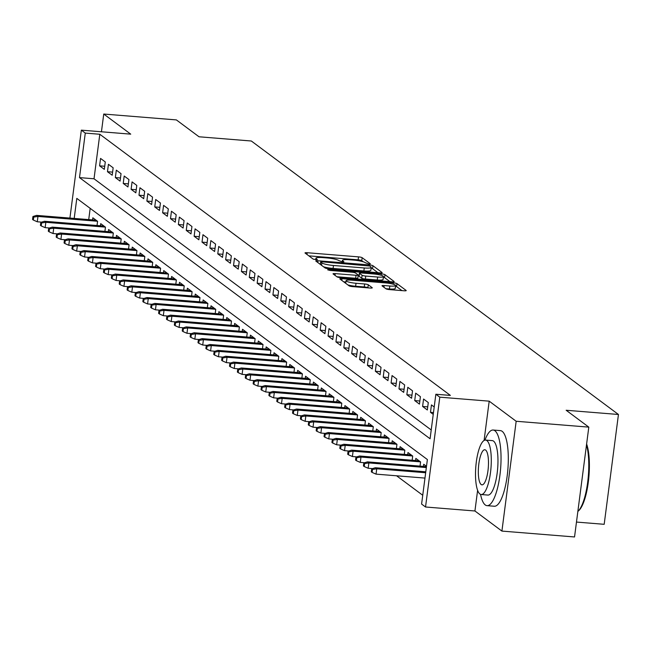 <?xml version="1.0" encoding="UTF-8"?>
<svg xmlns="http://www.w3.org/2000/svg" width="651" height="651" viewBox="0 0 651 651"><rect width="100%" height="100%" fill="white"/><g stroke="black" fill="none" stroke-linecap="round" stroke-linejoin="round"><path stroke-width="0.98" d="M368.905 264.046L370.362 263.801L362.143 257.682A2.978 0.488 7.4 0 0 358.522 256.876L307.191 252.726A2.978 0.488 7.4 0 0 305.01 252.922A2.978 0.488 7.4 0 0 305.116 253.076L313.326 259.196L317.395 259.627L316.256 258.724A9.529 1.571 7.4 0 1 315.93 258.235A9.529 1.571 7.4 0 1 322.912 257.617L327.184 257.967A9.529 1.571 7.4 0 1 338.789 260.546L342.385 261.905L343.915 261.767L342.776 260.872A9.529 1.571 7.4 0 1 342.45 260.376A9.529 1.571 7.4 0 1 349.432 259.765L353.705 260.107A9.529 1.571 7.4 0 1 365.309 262.687L368.905 264.046M386.002 288.808A2.978 0.488 7.4 0 0 389.632 289.614L404.027 290.777A2.978 0.488 7.4 0 0 406.208 290.582A2.978 0.488 7.4 0 0 406.11 290.427L396.988 283.633A2.978 0.488 7.4 0 0 393.359 282.827L342.027 278.677A2.978 0.488 7.4 0 0 339.846 278.872A2.978 0.488 7.4 0 0 339.952 279.027L349.074 285.822A2.978 0.488 7.4 0 0 352.704 286.627L370.094 288.035A2.978 0.488 7.4 0 0 372.274 287.84A2.978 0.488 7.4 0 0 372.177 287.685L368.271 284.78A2.978 0.488 7.4 0 0 364.641 283.974L356.016 283.275A7.967 1.318 7.4 0 1 346.047 280.711A7.967 1.318 7.4 0 1 351.882 280.199L385.677 282.925A7.967 1.318 7.4 0 1 395.645 285.496A7.967 1.318 7.4 0 1 389.811 286.009L384.18 285.553A2.978 0.488 7.4 0 0 381.999 285.74A2.978 0.488 7.4 0 0 382.096 285.895L386.002 288.808M588.805 427.129L574.54 536.961L501.913 531.086L516.17 421.262L588.805 427.129L566.158 410.26L618.45 414.484L251.327 141.007L199.027 136.783L176.38 119.914L103.745 114.039L130.729 134.147L81.342 130.151L85.281 133.089L99.806 134.261L450.386 395.417L435.861 394.237L439.799 397.175L425.534 506.999L421.596 504.061L427.382 459.541L76.802 198.384L74.198 218.427M516.17 421.262L489.194 401.162L439.799 397.175M379.981 272.859A2.978 0.488 7.4 0 0 382.161 272.671A2.978 0.488 7.4 0 0 382.056 272.517L372.933 265.722A2.978 0.488 7.4 0 0 369.312 264.908L317.981 260.766A2.978 0.488 7.4 0 0 315.8 260.953A2.978 0.488 7.4 0 0 315.898 261.108L325.028 267.911A2.978 0.488 7.4 0 0 328.649 268.717L379.981 272.859M384.961 274.673L394.083 281.476A2.978 0.488 7.4 0 1 394.189 281.623A2.978 0.488 7.4 0 1 392.008 281.818L340.676 277.668A2.978 0.488 7.4 0 1 337.047 276.862L333.141 273.957A2.978 0.488 7.4 0 1 333.043 273.802A2.978 0.488 7.4 0 1 335.224 273.607L356.04 275.292A2.978 0.488 7.4 0 0 358.221 275.096A2.978 0.488 7.4 0 0 358.123 274.95L355.527 273.013A2.978 0.488 7.4 0 0 351.906 272.208L330.228 270.458L327.624 269.791L329.146 269.652L381.331 273.868A2.978 0.488 7.4 0 1 384.961 274.673L384.57 277.643L389.957 281.655M103.745 114.039L101.442 131.779M105.283 161.944L100.555 158.421L99.595 165.842L104.323 169.366L105.283 161.944M113.16 167.812L108.432 164.288L107.472 171.709L112.2 175.233L113.16 167.812M121.037 173.679L116.317 170.155L115.349 177.577L120.077 181.1L121.037 173.679M128.922 179.546L124.195 176.03L123.226 183.444L127.954 186.967L128.922 179.546M136.8 185.413L132.072 181.898L131.103 189.319L135.831 192.834L136.8 185.413M144.677 191.288L139.949 187.765L138.98 195.186L143.708 198.71L144.677 191.288M152.554 197.155L147.826 193.632L146.866 201.053L151.593 204.577L152.554 197.155M160.431 203.022L155.703 199.499L154.743 206.92L159.471 210.444L160.431 203.022M168.308 208.89L163.58 205.366L162.62 212.787L167.348 216.311L168.308 208.89M176.185 214.757L171.457 211.241L170.497 218.663L175.225 222.178L176.185 214.757M184.07 220.632L179.342 217.108L178.374 224.53L183.102 228.045L184.07 220.632M191.947 226.499L187.219 222.976L186.251 230.397L190.979 233.921L191.947 226.499M199.824 232.366L195.097 228.843L194.128 236.264L198.856 239.788L199.824 232.366M207.702 238.233L202.974 234.71L202.013 242.131L206.733 245.655L207.702 238.233M215.579 244.101L210.851 240.585L209.891 247.998L214.618 251.522L215.579 244.101M223.456 249.968L218.728 246.452L217.768 253.874L222.496 257.389L223.456 249.968M231.333 255.843L226.605 252.319L225.645 259.741L230.373 263.264L231.333 255.843M239.21 261.71L234.49 258.187L233.522 265.608L238.25 269.132L239.21 261.71M247.095 267.577L242.367 264.054L241.399 271.475L246.127 274.999L247.095 267.577M254.972 273.444L250.244 269.921L249.276 277.342L254.004 280.866L254.972 273.444M262.849 279.312L258.121 275.796L257.161 283.218L261.881 286.733L262.849 279.312M270.726 285.187L265.999 281.663L265.038 289.085L269.766 292.6L270.726 285.187M278.604 291.054L273.876 287.53L272.915 294.952L277.643 298.475L278.604 291.054M286.481 296.921L281.753 293.398L280.793 300.819L285.52 304.342L286.481 296.921M294.358 302.788L289.638 299.265L288.67 306.686L293.398 310.21L294.358 302.788M302.243 308.655L297.515 305.14L296.547 312.553L301.275 316.077L302.243 308.655M310.12 314.523L305.392 311.007L304.424 318.429L309.152 321.944L310.12 314.523M317.997 320.398L313.269 316.874L312.309 324.296L317.029 327.819L317.997 320.398M325.874 326.265L321.146 322.741L320.186 330.163L324.914 333.686L325.874 326.265M333.751 332.132L329.024 328.609L328.063 336.03L332.791 339.553L333.751 332.132M341.629 337.999L336.901 334.476L335.94 341.897L340.668 345.421L341.629 337.999M349.506 343.866L344.786 340.351L343.818 347.772L348.545 351.288L349.506 343.866M357.391 349.742L352.663 346.218L351.695 353.639L356.423 357.155L357.391 349.742M365.268 355.609L360.54 352.085L359.572 359.507L364.3 363.03L365.268 355.609M373.145 361.476L368.417 357.952L367.449 365.374L372.177 368.897L373.145 361.476M381.022 367.343L376.294 363.819L375.334 371.241L380.062 374.764L381.022 367.343M388.899 373.21L384.171 369.695L383.211 377.108L387.939 380.632L388.899 373.21M396.776 379.077L392.048 375.562L391.088 382.983L395.816 386.499L396.776 379.077M404.653 384.953L399.926 381.429L398.965 388.85L403.693 392.366L404.653 384.953M412.531 390.82L407.811 387.296L406.842 394.718L411.57 398.241L412.531 390.82M420.416 396.687L415.688 393.163L414.72 400.585L419.447 404.108L420.416 396.687M428.293 402.554L423.565 399.03L422.597 406.452L427.325 409.975L428.293 402.554M434.209 406.965L431.442 404.906L430.482 412.327L433.249 414.386M99.806 134.261L94.021 178.781L431.222 429.969M396.597 475.8L422.743 495.265M90.18 208.361L88.723 219.599M92.572 219.916L92.849 217.784L97.577 221.307L97.032 225.506M100.449 225.783L100.726 223.651L105.454 227.175L104.909 231.374M108.326 231.65L108.603 229.526L113.331 233.042L112.786 237.241M116.204 237.517L116.48 235.393L121.208 238.909L120.663 243.108M124.081 243.384L124.357 241.261L129.085 244.784L128.54 248.975M131.966 249.252L132.234 247.128L136.962 250.651L136.417 254.85M139.843 255.127L140.12 252.995L144.839 256.518L144.294 260.717M147.72 260.994L147.997 258.862L152.725 262.386L152.179 266.584M155.597 266.861L155.874 264.737L160.602 268.253L160.056 272.452M163.474 272.728L163.751 270.604L168.479 274.128L167.934 278.319M171.351 278.595L171.628 276.472L176.356 279.995L175.811 284.194M179.228 284.463L179.505 282.339L184.233 285.862L183.688 290.061M187.106 290.338L187.382 288.206L192.11 291.729L191.565 295.928M194.991 296.205L195.267 294.081L199.987 297.597L199.442 301.795M202.868 302.072L203.145 299.948L207.872 303.464L207.327 307.663M210.745 307.939L211.022 305.815L215.75 309.339L215.204 313.53M218.622 313.806L218.899 311.683L223.627 315.206L223.081 319.405M226.499 319.682L226.776 317.55L231.504 321.073L230.959 325.272M234.376 325.549L234.653 323.417L239.381 326.94L238.836 331.139M242.253 331.416L242.53 329.292L247.258 332.807L246.713 337.006M250.139 337.283L250.415 335.159L255.135 338.683L254.59 342.874M258.016 343.15L258.292 341.026L263.02 344.55L262.475 348.749M265.893 349.017L266.169 346.893L270.897 350.417L270.352 354.616M273.77 354.893L274.047 352.761L278.774 356.284L278.229 360.483M281.647 360.76L281.924 358.636L286.652 362.151L286.106 366.35M289.524 366.627L289.801 364.503L294.529 368.018L293.983 372.217M297.401 372.494L297.678 370.37L302.406 373.894L301.861 378.085M305.286 378.361L305.555 376.237L310.283 379.761L309.738 383.96M313.164 384.236L313.44 382.104L318.168 385.628L317.623 389.827M321.041 390.104L321.317 387.972L326.045 391.495L325.5 395.694M328.918 395.971L329.194 393.847L333.922 397.362L333.377 401.561M336.795 401.838L337.072 399.714L341.799 403.238L341.254 407.428M344.672 407.705L344.949 405.581L349.677 409.105L349.131 413.304M352.549 413.572L352.826 411.448L357.554 414.972L357.008 419.171M360.434 419.447L360.703 417.315L365.431 420.839L364.885 425.038M368.311 425.315L368.588 423.191L373.308 426.706L372.763 430.905M376.188 431.182L376.465 429.058L381.193 432.573L380.648 436.772M384.066 437.049L384.342 434.925L389.07 438.448L388.525 442.639M391.943 442.916L392.219 440.792L396.947 444.316L396.402 448.515M399.82 448.791L400.096 446.659L404.824 450.183L404.279 454.382M407.697 454.658L407.974 452.526L412.701 456.05L412.156 460.249M415.574 460.526L415.851 458.402L420.579 461.917L420.033 466.116M423.459 466.393L423.736 464.269L426.503 466.328M576.477 522.069L604.185 524.307L618.45 414.484M477.614 490.325L474.929 510.986L501.913 531.086M474.929 510.986L425.534 506.999M85.281 133.089L79.495 177.609L430.075 438.766L435.861 394.237M69.917 218.085L81.342 130.151M94.021 178.781L79.495 177.609M99.595 165.842L104.721 166.257M107.472 171.709L112.599 172.124M115.349 177.577L120.484 177.992M123.226 183.444L128.361 183.859M131.103 189.319L136.238 189.734M138.98 195.186L144.115 195.601M146.866 201.053L151.992 201.468M154.743 206.92L159.869 207.335M162.62 212.787L167.746 213.202M170.497 218.663L175.632 219.07M178.374 224.53L183.509 224.945M186.251 230.397L191.386 230.812M194.128 236.264L199.263 236.679M202.013 242.131L207.14 242.546M209.891 247.998L215.017 248.413M217.768 253.874L222.894 254.289M225.645 259.741L230.771 260.156M233.522 265.608L238.657 266.023M241.399 271.475L246.534 271.89M249.276 277.342L254.411 277.757M257.161 283.218L262.288 283.624M265.038 289.085L270.165 289.5M272.915 294.952L278.042 295.367M280.793 300.819L285.919 301.234M288.67 306.686L293.804 307.101M296.547 312.553L301.682 312.968M304.424 318.429L309.559 318.844M312.309 324.296L317.436 324.711M320.186 330.163L325.313 330.578M328.063 336.03L333.19 336.445M335.94 341.897L341.067 342.312M343.818 347.772L348.952 348.179M351.695 353.639L356.829 354.054M359.572 359.507L364.706 359.922M367.449 365.374L372.584 365.789M375.334 371.241L380.461 371.656M383.211 377.108L388.338 377.523M391.088 382.983L396.215 383.398M398.965 388.85L404.1 389.265M406.842 394.718L411.977 395.133M414.72 400.585L419.854 401M422.597 406.452L427.731 406.867M430.482 412.327L433.485 412.563M489.194 401.162L484.084 440.483M363.323 261.816L361.761 260.652A2.978 0.488 7.4 0 0 358.14 259.847L308.859 255.859M320.414 263.964L319.641 263.899M377.93 272.696L372.551 268.684A2.978 0.488 7.4 0 0 371.135 268.204M369.792 266.031L322.196 261.824L320.674 261.962L321.863 262.898A9.529 1.571 7.4 0 0 333.467 265.486L364.267 267.968A9.529 1.571 7.4 0 0 371.241 267.358A9.529 1.571 7.4 0 0 370.915 266.861L369.792 266.031M323.466 266.747A9.529 1.571 7.4 0 0 333.076 268.448L333.467 265.486M371.241 267.358L370.858 270.32A9.529 1.571 7.4 0 1 363.876 270.938L333.076 268.448M336.884 276.748L355.658 278.262A2.978 0.488 7.4 0 0 357.838 278.067A2.978 0.488 7.4 0 0 357.733 277.912M358.18 274.999L359.173 275.08M377.645 277.041A7.967 1.318 7.4 0 0 383.48 276.52A7.967 1.318 7.4 0 0 373.503 273.957L361.598 272.997A2.978 0.488 7.4 0 0 359.417 273.184A2.978 0.488 7.4 0 0 359.523 273.339L362.111 275.267A2.978 0.488 7.4 0 0 365.74 276.073L377.645 277.041L377.255 280.003A7.967 1.318 7.4 0 0 383.089 279.491L383.48 276.52M359.173 276.032A2.978 0.488 7.4 0 0 359.035 276.154A2.978 0.488 7.4 0 0 359.132 276.309L359.523 273.339M377.255 280.003L365.349 279.043A2.978 0.488 7.4 0 1 361.728 278.237L359.132 276.309M384.57 277.643A2.978 0.488 7.4 0 0 383.39 277.212M395.645 285.496L395.255 288.458A7.967 1.318 7.4 0 1 389.428 288.979L385.84 288.686M347.821 284.894A7.967 1.318 7.4 0 0 355.633 286.245L356.016 283.275M368.043 287.872L367.88 287.75A2.978 0.488 7.4 0 0 364.259 286.945L355.633 286.245M345.876 281.989L343.695 281.81M401.984 290.615L396.597 286.603A2.978 0.488 7.4 0 0 395.548 286.204M32.932 216.506L32.55 219.468L33.339 220.054L33.722 217.092L32.932 216.506L36.554 215.383L37.97 216.441L37.278 221.788L41.583 222.129M33.722 217.092L37.97 216.441L97.504 221.25M36.554 215.383L96.079 220.193M37.278 221.788L33.339 220.054M480.552 494.378A37.937 10.562 -85.4 0 0 485.264 504.948A37.937 10.562 -85.4 0 0 487.029 505.656A37.937 10.562 -85.4 0 0 500.31 471.951A37.937 10.562 -85.4 0 0 494.898 430.742A37.937 10.562 -85.4 0 0 493.141 430.034A37.937 10.562 -85.4 0 0 484.938 440.125M487.029 505.656L494.288 506.242A37.937 10.562 -85.4 0 0 507.577 472.536A37.937 10.562 -85.4 0 0 502.165 431.328A37.937 10.562 -85.4 0 0 500.399 430.62L493.141 430.034M485.597 440.076L492.286 440.621A27.309 7.609 94.6 0 1 493.556 441.126A27.309 7.609 94.6 0 1 497.445 470.803A27.309 7.609 94.6 0 1 487.884 495.069L481.203 494.524A27.309 7.609 -85.4 0 0 490.764 470.258A27.309 7.609 -85.4 0 0 486.875 440.589A27.309 7.609 -85.4 0 0 485.597 440.076A27.309 7.609 -85.4 0 0 476.036 464.342A27.309 7.609 -85.4 0 0 479.933 494.019A27.309 7.609 -85.4 0 0 481.203 494.524M481.162 484.523A17.601 4.899 -85.4 0 0 481.984 484.849A17.601 4.899 -85.4 0 0 488.144 469.208A17.601 4.899 -85.4 0 0 485.638 450.085A17.601 4.899 -85.4 0 0 484.816 449.76A17.601 4.899 -85.4 0 0 478.656 465.4A17.601 4.899 -85.4 0 0 481.162 484.523M577.852 511.458A37.937 10.562 -85.4 0 0 577.95 511.369A37.937 10.562 -85.4 0 0 587.69 482.098A37.937 10.562 -85.4 0 0 586.502 444.893M586.616 443.998A37.026 10.31 94.6 0 1 588.504 480.552A37.026 10.31 94.6 0 1 578.82 510.563L577.95 511.369M40.818 222.373L40.427 225.344L41.216 225.93L41.599 222.959L40.818 222.373L44.431 221.259L45.847 222.308L45.155 227.655L49.46 228.005M41.599 222.959L45.847 222.308L105.381 227.118M44.431 221.259L103.957 226.068M45.155 227.655L41.216 225.93M48.695 228.241L48.304 231.211L49.094 231.797L49.476 228.826L48.695 228.241L52.308 227.126L53.724 228.184L53.032 233.522L57.345 233.872M49.476 228.826L53.724 228.184L113.258 232.993M52.308 227.126L111.842 231.935M53.032 233.522L49.094 231.797M56.572 234.108L56.181 237.078L56.971 237.664L57.361 234.694L56.572 234.108L60.185 232.993L61.601 234.051L60.909 239.389L65.222 239.739M57.361 234.694L61.601 234.051L121.135 238.86M60.185 232.993L119.719 237.802M60.909 239.389L56.971 237.664M64.449 239.975L64.067 242.945L64.848 243.531L65.238 240.561L64.449 239.975L68.062 238.86L69.486 239.918L68.786 245.256L73.099 245.606M65.238 240.561L69.486 239.918L129.012 244.727M68.062 238.86L127.596 243.669M68.786 245.256L64.848 243.531M72.326 245.842L71.944 248.812L72.733 249.398L73.115 246.436L72.326 245.842L75.939 244.727L77.363 245.785L76.663 251.131L80.976 251.473M73.115 246.436L77.363 245.785L136.889 250.594M75.939 244.727L135.473 249.536M76.663 251.131L72.733 249.398M80.203 251.717L79.821 254.679L80.61 255.273L80.993 252.303L80.203 251.717L83.824 250.594L85.24 251.652L84.549 256.999L88.853 257.348M80.993 252.303L85.24 251.652L144.766 256.461M83.824 250.594L143.35 255.404M84.549 256.999L80.61 255.273M88.08 257.584L87.698 260.555L88.487 261.141L88.87 258.17L88.08 257.584L91.701 256.47L93.117 257.519L92.426 262.866L96.73 263.216M88.87 258.17L93.117 257.519L152.651 262.329M91.701 256.47L151.227 261.279M92.426 262.866L88.487 261.141M95.957 263.452L95.575 266.422L96.364 267.008L96.747 264.037L95.957 263.452L99.579 262.337L100.995 263.395L100.303 268.733L104.608 269.083M96.747 264.037L100.995 263.395L160.528 268.204M99.579 262.337L159.104 267.146M100.303 268.733L96.364 267.008M103.843 269.319L103.452 272.289L104.241 272.875L104.624 269.905L103.843 269.319L107.456 268.204L108.872 269.262L108.18 274.6L112.493 274.95M104.624 269.905L108.872 269.262L168.406 274.071M107.456 268.204L166.99 273.013M108.18 274.6L104.241 272.875M111.72 275.186L111.329 278.156L112.118 278.742L112.509 275.78L111.72 275.186L115.333 274.071L116.749 275.129L116.057 280.475L120.37 280.817M112.509 275.78L116.749 275.129L176.283 279.938M115.333 274.071L174.867 278.88M116.057 280.475L112.118 278.742M119.597 281.061L119.214 284.023L119.996 284.609L120.386 281.647L119.597 281.061L123.21 279.938L124.634 280.996L123.934 286.342L128.247 286.684M120.386 281.647L124.634 280.996L184.16 285.805M123.21 279.938L182.744 284.747M123.934 286.342L119.996 284.609M127.474 286.928L127.091 289.898L127.873 290.484L128.263 287.514L127.474 286.928L131.087 285.813L132.511 286.863L131.811 292.209L136.124 292.559M128.263 287.514L132.511 286.863L192.037 291.672M131.087 285.813L190.621 290.623M131.811 292.209L127.873 290.484M135.351 292.795L134.969 295.766L135.758 296.351L136.14 293.381L135.351 292.795L138.972 291.681L140.388 292.73L139.696 298.077L144.001 298.427M136.14 293.381L140.388 292.73L199.914 297.548M138.972 291.681L198.498 296.49M139.696 298.077L135.758 296.351M143.228 298.663L142.846 301.633L143.635 302.219L144.017 299.248L143.228 298.663L146.849 297.548L148.265 298.606L147.574 303.944L151.878 304.294M144.017 299.248L148.265 298.606L207.799 303.415M146.849 297.548L206.375 302.357M147.574 303.944L143.635 302.219M151.105 304.53L150.723 307.5L151.512 308.086L151.895 305.116L151.105 304.53L154.726 303.415L156.142 304.473L155.451 309.811L159.755 310.161M151.895 305.116L156.142 304.473L215.676 309.282M154.726 303.415L214.252 308.224M155.451 309.811L151.512 308.086M158.99 310.397L158.6 313.367L159.389 313.953L159.772 310.991L158.99 310.397L162.604 309.282L164.019 310.34L163.328 315.686L167.632 316.028M159.772 310.991L164.019 310.34L223.553 315.149M162.604 309.282L222.137 314.091M163.328 315.686L159.389 313.953M166.868 316.272L166.477 319.234L167.266 319.828L167.657 316.858L166.868 316.272L170.481 315.149L171.897 316.207L171.205 321.553L175.518 321.903M167.657 316.858L171.897 316.207L231.43 321.016M170.481 315.149L230.015 319.958M171.205 321.553L167.266 319.828M174.745 322.139L174.354 325.109L175.143 325.695L175.534 322.725L174.745 322.139L178.358 321.024L179.774 322.074L179.082 327.42L183.395 327.77M175.534 322.725L179.774 322.074L239.308 326.883M178.358 321.024L237.892 325.834M179.082 327.42L175.143 325.695M182.622 328.006L182.239 330.977L183.021 331.562L183.411 328.592L182.622 328.006L186.235 326.892L187.659 327.949L186.959 333.288L191.272 333.637M183.411 328.592L187.659 327.949L247.185 332.759M186.235 326.892L245.769 331.701M186.959 333.288L183.021 331.562M190.499 333.873L190.116 336.844L190.906 337.43L191.288 334.459L190.499 333.873L194.112 332.759L195.536 333.817L194.836 339.155L199.149 339.505M191.288 334.459L195.536 333.817L255.062 338.626M194.112 332.759L253.646 337.568M194.836 339.155L190.906 337.43M198.376 339.741L197.994 342.711L198.783 343.297L199.165 340.327L198.376 339.741L201.997 338.626L203.413 339.684L202.721 345.03L207.026 345.372M199.165 340.327L203.413 339.684L262.939 344.493M201.997 338.626L261.523 343.435M202.721 345.03L198.783 343.297M206.253 345.616L205.871 348.578L206.66 349.164L207.042 346.202L206.253 345.616L209.874 344.493L211.29 345.551L210.599 350.897L214.903 351.239M207.042 346.202L211.29 345.551L270.824 350.36M209.874 344.493L269.4 349.302M210.599 350.897L206.66 349.164M214.138 351.483L213.748 354.453L214.537 355.039L214.92 352.069L214.138 351.483L217.751 350.36L219.167 351.418L218.476 356.764L222.78 357.114M214.92 352.069L219.167 351.418L278.701 356.227M217.751 350.36L277.277 355.177M218.476 356.764L214.537 355.039M222.015 357.35L221.625 360.32L222.414 360.906L222.797 357.936L222.015 357.35L225.628 356.235L227.044 357.285L226.353 362.631L230.666 362.981M222.797 357.936L227.044 357.285L286.578 362.102M225.628 356.235L285.162 361.045M226.353 362.631L222.414 360.906M229.893 363.217L229.502 366.188L230.291 366.773L230.682 363.803L229.893 363.217L233.506 362.102L234.921 363.16L234.23 368.499L238.543 368.848M230.682 363.803L234.921 363.16L294.455 367.97M233.506 362.102L293.04 366.912M234.23 368.499L230.291 366.773M237.77 369.084L237.387 372.055L238.168 372.641L238.559 369.67L237.77 369.084L241.383 367.97L242.807 369.027L242.107 374.366L246.42 374.716M238.559 369.67L242.807 369.027L302.333 373.837M241.383 367.97L300.917 372.779M242.107 374.366L238.168 372.641M245.647 374.952L245.264 377.922L246.054 378.508L246.436 375.546L245.647 374.952L249.26 373.837L250.684 374.895L249.984 380.241L254.297 380.583M246.436 375.546L250.684 374.895L310.21 379.704M249.26 373.837L308.794 378.646M249.984 380.241L246.054 378.508M253.524 380.827L253.141 383.789L253.931 384.383L254.313 381.413L253.524 380.827L257.145 379.704L258.561 380.762L257.869 386.108L262.174 386.458M254.313 381.413L258.561 380.762L318.087 385.571M257.145 379.704L316.671 384.513M257.869 386.108L253.931 384.383M261.401 386.694L261.018 389.664L261.808 390.25L262.19 387.28L261.401 386.694L265.022 385.579L266.438 386.629L265.746 391.975L270.051 392.325M262.19 387.28L266.438 386.629L325.972 391.438M265.022 385.579L324.548 390.388M265.746 391.975L261.808 390.25M269.286 392.561L268.896 395.531L269.685 396.117L270.067 393.147L269.286 392.561L272.899 391.446L274.315 392.504L273.623 397.842L277.928 398.192M270.067 393.147L274.315 392.504L333.849 397.313M272.899 391.446L332.425 396.256M273.623 397.842L269.685 396.117M277.163 398.428L276.773 401.398L277.562 401.984L277.944 399.014L277.163 398.428L280.776 397.313L282.192 398.371L281.501 403.71L285.813 404.059M277.944 399.014L282.192 398.371L341.726 403.181M280.776 397.313L340.31 402.123M281.501 403.71L277.562 401.984M285.04 404.295L284.65 407.266L285.439 407.851L285.83 404.881L285.04 404.295L288.653 403.181L290.069 404.238L289.378 409.577L293.691 409.927M285.83 404.881L290.069 404.238L349.603 409.048M288.653 403.181L348.187 407.99M289.378 409.577L285.439 407.851M292.917 410.171L292.535 413.133L293.316 413.719L293.707 410.757L292.917 410.171L296.53 409.048L297.955 410.106L297.255 415.452L301.568 415.794M293.707 410.757L297.955 410.106L357.48 414.915M296.53 409.048L356.064 413.857M297.255 415.452L293.316 413.719M300.795 416.038L300.412 419L301.193 419.594L301.584 416.624L300.795 416.038L304.408 414.915L305.832 415.973L305.132 421.319L309.445 421.669M301.584 416.624L305.832 415.973L365.357 420.782M304.408 414.915L363.942 419.732M305.132 421.319L301.193 419.594M308.672 421.905L308.289 424.875L309.079 425.461L309.461 422.491L308.672 421.905L312.293 420.79L313.709 421.84L313.017 427.186L317.322 427.536M309.461 422.491L313.709 421.84L373.235 426.657M312.293 420.79L371.819 425.599M313.017 427.186L309.079 425.461M316.549 427.772L316.166 430.742L316.956 431.328L317.338 428.358L316.549 427.772L320.17 426.657L321.586 427.715L320.894 433.053L325.199 433.403M317.338 428.358L321.586 427.715L381.12 432.524M320.17 426.657L379.696 431.467M320.894 433.053L316.956 431.328M324.426 433.639L324.043 436.609L324.833 437.195L325.215 434.225L324.426 433.639L328.047 432.524L329.463 433.582L328.771 438.92L333.076 439.27M325.215 434.225L329.463 433.582L388.997 438.392M328.047 432.524L387.573 437.334M328.771 438.92L324.833 437.195M332.311 439.506L331.92 442.477L332.71 443.062L333.092 440.1L332.311 439.506L335.924 438.392L337.34 439.449L336.648 444.796L340.961 445.138M333.092 440.1L337.34 439.449L396.874 444.259M335.924 438.392L395.458 443.201M336.648 444.796L332.71 443.062M340.188 445.382L339.798 448.344L340.587 448.938L340.978 445.968L340.188 445.382L343.801 444.259L345.217 445.317L344.525 450.663L348.838 451.013M340.978 445.968L345.217 445.317L404.751 450.126M343.801 444.259L403.335 449.068M344.525 450.663L340.587 448.938M348.065 451.249L347.683 454.219L348.464 454.805L348.855 451.835L348.065 451.249L351.678 450.134L353.094 451.184L352.403 456.53L356.715 456.88M348.855 451.835L353.094 451.184L412.628 455.993M351.678 450.134L411.212 454.943M352.403 456.53L348.464 454.805M355.942 457.116L355.56 460.086L356.341 460.672L356.732 457.702L355.942 457.116L359.555 456.001L360.98 457.059L360.28 462.397L364.593 462.747M356.732 457.702L360.98 457.059L420.505 461.868M359.555 456.001L419.089 460.81M360.28 462.397L356.341 460.672M363.819 462.983L363.437 465.953L364.226 466.539L364.609 463.569L363.819 462.983L367.441 461.868L368.857 462.926L368.165 468.264L372.47 468.614M364.609 463.569L368.857 462.926L426.34 467.564M367.441 461.868L426.462 466.637M368.165 468.264L364.226 466.539M371.697 468.85L371.314 471.82L372.103 472.406L372.486 469.436L371.697 468.85L375.318 467.735L376.734 468.793L376.042 474.131L424.973 478.086M372.486 469.436L376.734 468.793L425.664 472.748M375.318 467.735L425.787 471.812M376.042 474.131L372.103 472.406M342.646 261.922L342.776 260.872M316.126 259.773L316.256 258.724M306.963 254.46L307.191 252.726M358.14 259.847L358.522 256.876M361.761 260.652L362.143 257.682M317.753 262.491L317.981 260.766M369.198 265.787L369.312 264.908M372.551 268.684L372.933 265.722M320.43 264.485L320.74 262.068M321.553 265.323L321.863 262.898M363.876 270.938L364.267 267.968M334.996 275.34L335.224 273.607M355.658 278.262L356.04 275.292M329.064 270.311L329.146 269.652M381.152 275.259L381.331 273.868M361.728 278.237L362.111 275.267M365.349 279.043L365.74 276.073M383.952 287.278L384.18 285.553M389.428 288.979L389.811 286.009M364.259 286.945L364.641 283.974M367.88 287.75L368.271 284.78M341.808 280.41L342.027 278.677M393.18 284.194L393.359 282.827M396.597 286.603L396.988 283.633M342.255 261.889L342.45 260.376M315.735 259.749L315.93 258.235M320.349 264.428L320.674 261.962M357.838 278.067L358.221 275.096M359.035 276.154L359.417 273.184M345.705 283.315L346.047 280.711"/></g></svg>
